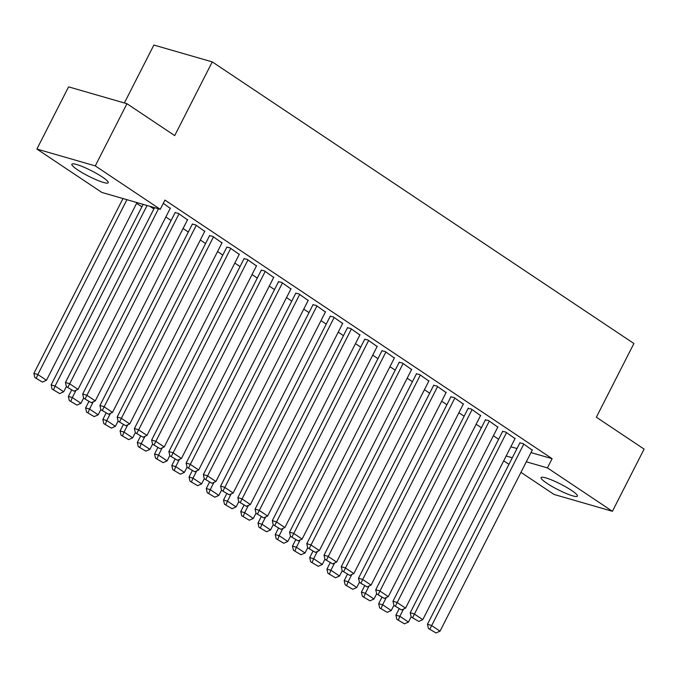 <?xml version="1.0" encoding="UTF-8"?>
<svg xmlns="http://www.w3.org/2000/svg" width="678" height="678" viewBox="0 0 678 678"><rect width="100%" height="100%" fill="white"/><g stroke="black" fill="none" stroke-linecap="round" stroke-linejoin="round"><path stroke-width="1.02" d="M102.344 177.026A20.399 3.076 27 0 1 108.209 182.738A20.399 3.076 27 0 1 96.742 179.992A20.399 3.076 27 0 1 77.733 169.924A20.399 3.076 27 0 1 71.868 164.212A20.399 3.076 27 0 1 83.335 166.958A20.399 3.076 27 0 1 102.344 177.026M571.571 490.423A20.399 3.076 27 0 1 577.436 496.127A20.399 3.076 27 0 1 565.969 493.389A20.399 3.076 27 0 1 546.96 483.321A20.399 3.076 27 0 1 541.095 477.609A20.399 3.076 27 0 1 552.562 480.346A20.399 3.076 27 0 1 571.571 490.423M136.634 203.315L141.871 206.815M101.878 192.45L36.892 149.05L95.267 165.898L160.254 209.299L101.878 192.45M95.267 165.898L126.947 103.709L68.58 86.86L36.892 149.05M124.371 102.963L153.881 45.045L212.256 61.893L633.905 343.509L596.352 417.216L644.1 449.107L612.412 511.297L554.036 494.448L520.941 472.346M508.949 464.337L503.703 460.837M153.855 208.985L149.821 206.29M187.492 219.867L178.161 213.248L175.077 212.689M188.331 232.012L183.094 228.511M221.969 242.894L212.638 236.275L209.553 235.715M222.808 255.038L217.57 251.538M256.445 265.92L247.114 259.301L244.029 258.742M257.284 278.065L252.046 274.565M290.921 288.947L281.59 282.328L278.505 281.768M291.76 301.091L286.523 297.591M325.398 311.973L316.067 305.354L312.982 304.795M326.237 324.118L320.999 320.618M359.882 335L350.543 328.381L347.458 327.821M360.721 347.144L355.475 343.644M394.359 358.026L385.019 351.407L381.934 350.848M395.198 370.171L389.952 366.671M428.835 381.053L419.496 374.434L416.411 373.875M429.674 393.198L424.428 389.697M463.311 404.08L453.972 397.461L450.887 396.901M464.15 416.224L458.904 412.724M497.788 427.106L488.448 420.487L485.363 419.928M498.627 439.259L493.381 435.751M532.264 450.133L522.924 443.522L519.84 442.954M510.873 446.777L517 448.539M531.01 452.59L552.121 458.675L164.949 200.086L160.254 209.299M515.026 438.624L505.686 432.005L502.601 431.445M481.388 427.742L476.142 424.242M480.549 415.597L471.21 408.978L468.125 408.419M446.912 404.715L441.666 401.215M446.073 392.57L436.734 385.952L433.649 385.392M412.436 381.689L407.19 378.188M411.597 369.544L402.257 362.925L399.173 362.366M377.96 358.662L372.714 355.162M377.121 346.517L367.781 339.898L364.696 339.339M343.475 335.635L338.237 332.135M342.636 323.491L333.305 316.872L330.22 316.304M308.999 312.609L303.761 309.109M308.159 300.464L298.829 293.845L295.744 293.277M274.522 289.582L269.285 286.082M273.683 277.438L264.352 270.819L261.267 270.251M240.046 266.556L234.808 263.056M239.207 254.411L229.876 247.792L226.791 247.224M205.57 243.529L200.332 240.029M204.731 231.384L195.4 224.765L192.315 224.198M171.093 220.503L165.856 217.002M170.254 208.358L163.296 203.324M552.121 458.675L547.426 467.888L612.412 511.297M126.947 103.709L174.704 135.6L212.256 61.893M506.178 455.989L512.305 457.752M526.314 461.803L547.426 467.888M532.408 449.853L440.022 631.167L431.403 625.413L427.462 624.269L428.411 628.472L436.022 632.955L428.411 628.472M519.992 442.666L427.462 624.269M523.789 444.09L429.988 628.921M436.022 632.955L440.022 631.167M399.096 608.895L395.901 615.166L399.851 616.302L403.554 609.03M411.139 616.819L408.47 622.057L404.469 623.845L396.859 619.361L404.469 623.845M398.435 619.819L399.851 616.302L408.47 622.057M396.859 619.361L395.901 615.166M515.17 438.335L422.784 619.65L414.165 613.895L410.224 612.759L411.173 616.955L418.784 621.438L411.173 616.955M502.754 431.157L410.224 612.759M506.551 432.581L412.749 617.412M418.784 621.438L422.784 619.65M497.932 426.826L405.546 608.141L396.927 602.386L392.986 601.242L393.935 605.446L401.546 609.929L393.935 605.446M485.516 419.64L392.986 601.242M489.313 421.063L395.511 605.895M401.546 609.929L405.546 608.141M381.858 597.377L378.663 603.649L382.612 604.784L386.316 597.513M393.901 605.301L391.231 610.547L387.231 612.336L379.612 607.852L387.231 612.336M381.197 608.302L382.612 604.784L391.231 610.547M379.612 607.852L378.663 603.649M364.62 585.868L361.425 592.14L365.374 593.275L369.078 586.004M376.663 593.792L373.993 599.03L369.993 600.818L362.374 596.335L369.993 600.818M363.959 596.793L365.374 593.275L373.993 599.03M362.374 596.335L361.425 592.14M480.694 415.309L388.308 596.623L379.688 590.869L375.748 589.733L376.697 593.928L384.307 598.411L376.697 593.928M468.269 408.131L375.748 589.733M472.074 409.554L378.273 594.386M384.307 598.411L388.308 596.623M463.455 403.8L371.069 585.114L362.45 579.351L358.501 578.215L359.459 582.419L367.069 586.902L359.459 582.419M451.031 396.613L358.501 578.215M454.836 398.037L361.035 582.868M367.069 586.902L371.069 585.114M347.382 574.351L344.187 580.622L348.136 581.758L351.84 574.486M359.425 582.275L356.755 587.521L352.755 589.309L345.136 584.826L352.755 589.309M346.721 585.275L348.136 581.758L356.755 587.521M345.136 584.826L344.187 580.622M330.144 562.842L326.949 569.113L330.898 570.249L334.601 562.977M342.187 570.766L339.517 576.003L335.517 577.792L327.898 573.308L335.517 577.792M329.483 573.766L330.898 570.249L339.517 576.003M327.898 573.308L326.949 569.113M446.217 392.282L353.831 573.596L345.212 567.842L341.263 566.706L342.221 570.901L349.831 575.385L342.221 570.901M433.793 385.104L341.263 566.706M437.598 386.528L343.797 571.359M349.831 575.385L353.831 573.596M312.905 551.324L309.71 557.596L313.66 558.731L317.363 551.46M324.948 559.248L322.279 564.494L318.27 566.283L310.66 561.799L318.27 566.283M312.244 562.248L313.66 558.731L322.279 564.494M310.66 561.799L309.71 557.596M428.979 380.773L336.593 562.087L327.974 556.324L324.025 555.189L324.982 559.392L332.593 563.876L324.982 559.392M416.555 373.586L324.025 555.189M420.36 375.01L326.559 559.842M332.593 563.876L336.593 562.087M295.667 539.815L292.472 546.087L296.422 547.222L300.125 539.951M307.71 547.739L305.041 552.977L301.032 554.765L293.421 550.282L301.032 554.765M295.006 550.739L296.422 547.222L305.041 552.977M293.421 550.282L292.472 546.087M411.741 369.256L319.355 550.57L310.736 544.815L306.787 543.68L307.744 547.875L315.355 552.358L307.744 547.875M399.317 362.077L306.787 543.68M403.122 363.501L309.321 548.332M315.355 552.358L319.355 550.57M278.429 528.298L275.234 534.569L279.183 535.705L282.887 528.433M290.472 536.222L287.803 541.468L283.794 543.256L276.183 538.773L283.794 543.256M277.768 539.222L279.183 535.705L287.803 541.468M276.183 538.773L275.234 534.569M394.503 357.747L302.117 539.061L293.498 533.298L289.548 532.162L290.506 536.366L298.117 540.849L290.506 536.366M382.078 350.56L289.548 532.162M385.884 351.984L292.082 536.815M298.117 540.849L302.117 539.061M261.191 516.789L257.996 523.06L261.945 524.196L265.649 516.924M273.234 524.713L270.564 529.95L266.556 531.738L258.945 527.255L266.556 531.738M260.53 527.713L261.945 524.196L270.564 529.95M258.945 527.255L257.996 523.06M377.265 346.229L284.879 527.543L276.26 521.789L272.31 520.653L273.268 524.848L280.878 529.332L273.268 524.848M364.84 339.051L272.31 520.653M368.646 340.475L274.844 525.306M280.878 529.332L284.879 527.543M243.953 505.271L240.758 511.543L244.707 512.678L248.411 505.407M255.996 513.195L253.326 518.441L249.318 520.229L241.707 515.746L249.318 520.229M243.292 516.195L244.707 512.678L253.326 518.441M241.707 515.746L240.758 511.543M360.026 334.72L267.641 516.034L259.021 510.271L255.072 509.136L256.03 513.339L263.64 517.822L256.03 513.339M347.602 327.533L255.072 509.136M351.407 328.957L257.606 513.788M263.64 517.822L267.641 516.034M226.715 493.762L223.52 500.033L227.469 501.169L231.173 493.898M238.758 501.686L236.088 506.924L232.079 508.712L224.469 504.229L232.079 508.712M226.054 504.686L227.469 501.169L236.088 506.924M224.469 504.229L223.52 500.033M342.788 323.203L250.402 504.517L241.783 498.762L237.834 497.627L238.792 501.822L246.402 506.305L238.792 501.822M330.364 316.024L237.834 497.627M334.169 317.448L240.368 502.279M246.402 506.305L250.402 504.517M209.477 482.244L206.282 488.516L210.231 489.652L213.934 482.38M221.52 490.169L218.85 495.415L214.841 497.203L207.231 492.72L214.841 497.203M208.807 493.169L210.231 489.652L218.85 495.415M207.231 492.72L206.282 488.516M325.55 311.694L233.164 493.008L224.545 487.245L220.596 486.109L221.553 490.313L229.164 494.796L221.553 490.313M313.126 304.507L220.596 486.109M316.931 305.931L223.13 490.762M229.164 494.796L233.164 493.008M192.238 470.735L189.043 477.007L192.993 478.143L196.696 470.871M204.281 478.651L201.612 483.897L197.603 485.685L189.993 481.202L197.603 485.685M191.569 481.66L192.993 478.143L201.612 483.897M189.993 481.202L189.043 477.007M308.312 300.176L215.926 481.49L207.307 475.736L203.358 474.6L204.307 478.795L211.926 483.278L204.307 478.795M295.888 292.998L203.358 474.6M299.693 294.421L205.892 479.253M211.926 483.278L215.926 481.49M175 459.218L171.805 465.489L175.755 466.625L179.458 459.353M187.043 467.142L184.374 472.388L180.365 474.176L172.754 469.685L180.365 474.176M174.331 470.142L175.755 466.625L184.374 472.388M172.754 469.685L171.805 465.489M291.074 288.667L198.688 469.981L190.069 464.218L186.119 463.082L187.069 467.286L194.688 471.769L187.069 467.286M278.65 281.48L186.119 463.082M282.455 282.904L188.654 467.735M194.688 471.769L198.688 469.981M157.762 447.709L154.567 453.972L158.516 455.116L162.22 447.844M169.805 455.624L167.135 460.87L163.127 462.659L155.516 458.175L163.127 462.659M157.093 458.633L158.516 455.116L167.135 460.87M155.516 458.175L154.567 453.972M273.836 277.149L181.45 458.464L172.831 452.709L168.881 451.573L169.831 455.769L177.45 460.252L169.831 455.769M261.411 269.971L168.881 451.573M265.217 271.395L171.415 456.226M177.45 460.252L181.45 458.464M140.524 436.191L137.329 442.463L141.278 443.598L144.982 436.327M152.567 444.115L149.897 449.361L145.889 451.15L138.278 446.658L145.889 451.15M139.854 447.116L141.278 443.598L149.897 449.361M138.278 446.658L137.329 442.463M256.598 265.632L164.212 446.955L155.593 441.192L151.643 440.056L152.592 444.26L160.211 448.743L152.592 444.26M244.173 258.454L151.643 440.056M247.979 259.877L154.177 444.709M160.211 448.743L164.212 446.955M123.286 424.682L120.091 430.945L124.032 432.089L127.744 424.818M135.329 432.598L132.651 437.844L128.651 439.632L121.04 435.149L128.651 439.632M122.616 435.607L124.032 432.089L132.651 437.844M121.04 435.149L120.091 430.945M239.359 254.123L146.973 435.437L138.354 429.683L134.405 428.547L135.354 432.742L142.965 437.225L135.354 432.742M226.935 246.945L134.405 428.547M230.74 248.368L136.939 433.2M142.965 437.225L146.973 435.437M106.048 413.165L102.853 419.436L106.793 420.572L110.506 413.3M118.091 421.089L115.413 426.335L111.412 428.123L103.802 423.631L111.412 428.123M105.378 424.089L106.793 420.572L115.413 426.335M103.802 423.631L102.853 419.436M222.121 242.605L129.735 423.928L121.116 418.165L117.167 417.029L118.116 421.224L125.727 425.716L118.116 421.224M209.697 235.427L117.167 417.029M213.494 236.851L119.701 421.682M125.727 425.716L129.735 423.928M88.81 401.656L85.614 407.919L89.555 409.063L93.267 401.791M100.853 409.571L98.174 414.817L94.174 416.606L86.564 412.122L94.174 416.606M88.14 412.58L89.555 409.063L98.174 414.817M86.564 412.122L85.614 407.919M204.875 231.096L112.497 412.41L103.878 406.656L99.929 405.512L100.878 409.715L108.488 414.199L100.878 409.715M192.459 223.918L99.929 405.512M196.256 225.342L102.463 410.173M108.488 414.199L112.497 412.41M71.571 390.138L68.376 396.41L72.317 397.545L76.029 390.274M83.614 398.062L80.936 403.308L76.936 405.097L69.326 400.605L76.936 405.097M70.902 401.062L72.317 397.545L80.936 403.308M69.326 400.605L68.376 396.41M187.637 219.579L95.259 400.901L86.64 395.138L82.691 394.003L83.64 398.198L91.25 402.69L83.64 398.198M175.221 212.4L82.691 394.003M179.017 213.824L85.225 398.656M91.25 402.69L95.259 400.901M143.126 204.358L51.138 384.892L55.079 386.036L147.075 205.493M66.376 386.545L63.698 391.791L59.698 393.579L52.087 389.096L59.698 393.579M53.664 389.553L55.079 386.036L63.698 391.791M52.087 389.096L51.138 384.892M170.398 208.07L78.021 389.384L69.402 383.629L65.452 382.485L66.402 386.689L74.012 391.172L66.402 386.689M154.542 207.654L65.452 382.485M158.483 208.79L67.986 387.146M74.012 391.172L78.021 389.384M122.981 198.544L33.9 373.383L37.841 374.519L126.93 199.679M136.998 202.586L46.46 380.273L42.46 382.07L34.849 377.578L42.46 382.07M36.426 378.036L37.841 374.519L46.46 380.273M34.849 377.578L33.9 373.383"/></g></svg>
